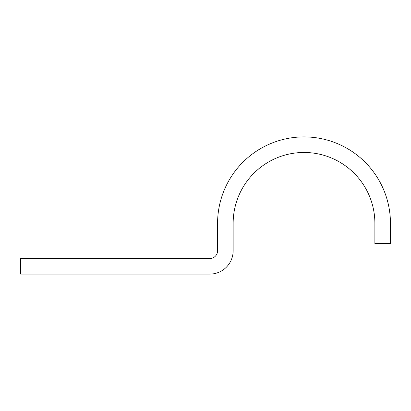 <?xml version="1.0" encoding="UTF-8"?>
<svg xmlns="http://www.w3.org/2000/svg" width="411" height="411" viewBox="0 0 411 411"><rect width="100%" height="100%" fill="white"/><g stroke="black" fill="none" stroke-linecap="round" stroke-linejoin="round"><path stroke-width="0.62" d="M374.883 223.337L374.883 243.61L390.45 243.61L390.45 223.337A86.433 86.433 0 0 0 304.017 136.904A86.433 86.433 0 0 0 217.583 223.337L217.583 250.746A7.783 7.783 0 0 1 209.795 258.529L20.55 258.529L20.55 274.096L209.795 274.096A23.35 23.35 0 0 0 233.15 250.746L233.15 223.337A70.867 70.867 0 0 1 304.017 152.471A70.867 70.867 0 0 1 374.883 223.337"/></g></svg>
